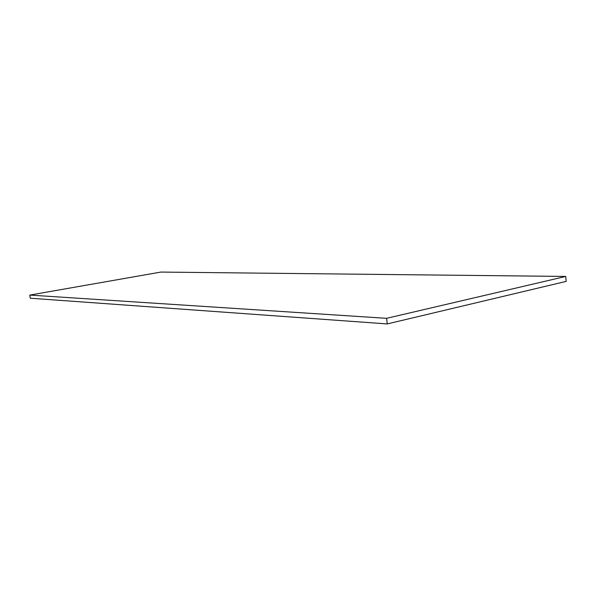 <?xml version="1.0" encoding="UTF-8"?>
<svg xmlns="http://www.w3.org/2000/svg" width="596" height="596" viewBox="0 0 596 596"><rect width="100%" height="100%" fill="white"/><g stroke="black" fill="none" stroke-linecap="round" stroke-linejoin="round"><path stroke-width="0.89" d="M29.8 295.087L30.269 298.224L387.251 323.926L566.2 281.387L565.731 276.44L160.898 272.074L29.8 295.087L386.618 318.324L387.251 323.926M386.618 318.324L565.731 276.44"/></g></svg>
